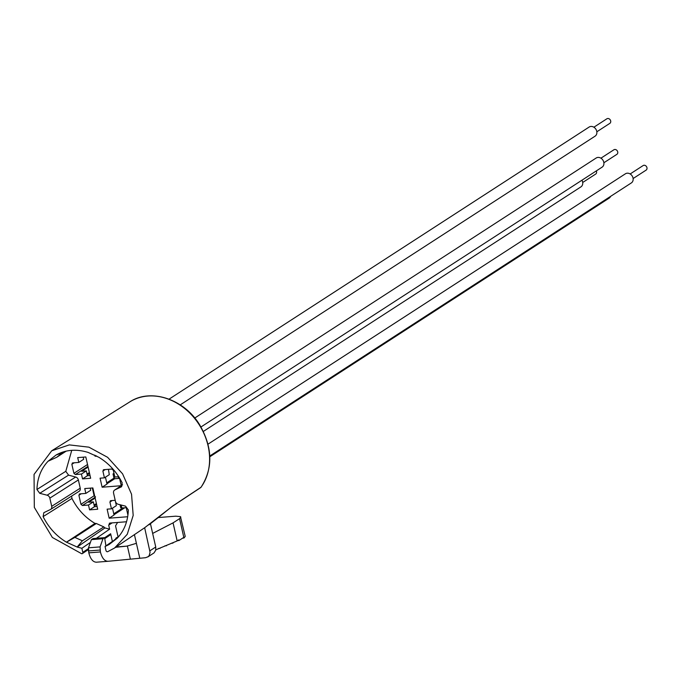 <?xml version="1.0" encoding="UTF-8"?>
<svg xmlns="http://www.w3.org/2000/svg" width="681" height="681" viewBox="0 0 681 681"><rect width="100%" height="100%" fill="white"/><g stroke="black" fill="none" stroke-linecap="round" stroke-linejoin="round"><path stroke-width="1.02" d="M610.602 196.366A5.439 4.478 57.1 0 1 609.146 198.128L209.816 456.781M600.923 158.188L613.913 149.769A2.724 2.239 57.1 0 1 617.71 151.872A2.724 2.239 57.1 0 1 616.875 154.34L603.877 162.759M194.766 418.023L596.19 158.009A5.439 4.478 57.1 0 1 603.783 162.223A5.439 4.478 57.1 0 1 602.106 167.151L200.98 426.97M593.883 127.211L606.882 118.792A2.724 2.239 57.1 0 1 610.678 120.903A2.724 2.239 57.1 0 1 609.835 123.363L596.845 131.782M169.05 399.151L589.15 127.041A5.439 4.478 57.1 0 1 596.743 131.246A5.439 4.478 57.1 0 1 595.066 136.174L180.218 404.88M630.155 173.97L643.153 165.551A2.724 2.239 57.1 0 1 646.95 167.654A2.724 2.239 57.1 0 1 646.116 170.122L633.117 178.533M208.003 444.165L625.422 173.791A5.439 4.478 57.1 0 1 633.024 177.996A5.439 4.478 57.1 0 1 631.347 182.925L209.782 455.989M596.301 170.905A2.724 2.239 57.1 0 1 596.539 171.586A2.724 2.239 57.1 0 1 595.705 174.055L582.706 182.474M118.281 476.76A5.439 4.478 -122.9 0 0 118.741 478.42M581.94 180.21A5.439 4.478 57.1 0 1 582.613 181.938A5.439 4.478 57.1 0 1 580.936 186.866L203.355 431.431M182.661 538.126L183.964 538.024L185.223 536.441L180.465 516.632L175.749 516.181L158.256 517.551M177.639 540.637L178.941 540.535L183.81 537.377L183.964 538.024M152.655 533.427L173.059 522.872L177.171 540.944L155.813 549.822M173.059 522.872L179.563 518.658L180.823 517.083M178.941 540.535L178.797 539.888L177.171 540.944M171.314 543.251L172.957 543.123M164.845 545.873L166.487 545.745M158.375 548.503L160.009 548.375M108.049 561.289L96.464 562.2C92.991 562.148 90.437 559.033 88.811 552.853L88.496 547.805L91.399 539.616L102.984 538.714L100.081 546.894L100.396 551.942C102.022 558.131 104.576 561.246 108.049 561.289L145.564 557.713L148.194 556.675L149.233 555.5L150.075 552.291L144.653 527.741L172.319 506.358L200.589 487.664A2.043 2.043 0 0 0 201.108 487.162A2.043 1.107 -143.8 0 1 200.946 487.315L172.685 506A2.043 1.694 56.5 0 1 172.31 506.358M91.399 539.616L93.025 538.569L104.61 537.658L102.984 538.714M105.921 545.881L104.61 537.658M71.752 450.337L65.793 471.32A32988.976 15021.566 102.3 0 0 36.936 489.494C37.378 478.088 41.081 468.664 48.062 461.241L56.685 457.291L66.202 451.128M134.438 534.713L136.396 543.319L126.964 546.128L116.128 546.979M115.642 547.294L126.964 546.128M149.888 550.81L155.745 547.013L155.719 550.214L154.042 552.887L147.794 556.964M97.077 506.511L94.455 506.715L93.357 501.871L88.479 505.03L82.401 505.506L80.945 504.306L78.894 495.266L79.762 493.887L85.84 493.41L90.718 490.252L90.241 488.141M93.357 501.871L88.726 502.229L95.153 498.066M90.037 475.534L87.415 475.738L86.317 470.894L81.448 474.053L75.361 474.529L73.906 473.329L71.854 464.289L72.722 462.91L78.809 462.433L83.678 459.275L83.201 457.164M86.317 470.894L81.686 471.261L88.121 467.089M106.721 482.838L113.982 478.139L114.706 478.734L106.934 483.765M95.953 455.683L95.085 456.236L94.838 455.121M108.432 469.32L109.292 474.683L104.423 477.841L102.882 471.065L103.742 469.686L111.854 469.047L113.31 470.248L114.851 477.023L118.724 476.726M103.299 469.83L103.742 469.686M119.473 477.934L121.244 485.689M79.311 494.04L79.762 493.887M92.335 487.979L94.106 495.777L95.561 496.977M85.84 493.41L84.742 488.575L92.854 487.937L97.698 509.235L89.586 509.865L88.479 505.03M94.455 506.715L89.586 509.865M113.744 477.075L114.774 478.726M121.209 505.038L121.882 508L126.232 507.66L127.926 515.117M72.271 463.063L72.722 462.91M78.809 462.433L77.702 457.598L85.815 456.96L90.658 478.258L82.546 478.888L81.448 474.053M87.415 475.738L82.546 478.888M64.406 451.571L62.397 452.874L56.242 454.908C65.861 449.681 76.485 448.856 88.104 452.414L98.83 457.274C108.875 463.369 116.664 471.89 122.18 482.838L121.49 486.77L114.893 489.911A3.405 2.801 -122.9 0 0 114.595 490.082A3.405 2.801 -122.9 0 0 113.574 493.146L115.438 501.335A3.405 2.801 -122.9 0 0 118.154 504.255L125.534 506.153L128.343 509.967C127.909 521.365 124.197 530.788 117.217 538.22L109.037 544.553L105.053 546.477L112.391 541.421M94.991 523.408L66.449 542.187C56.395 536.083 48.606 527.562 43.099 516.624A32859.952 18949.174 67.9 0 0 71.956 498.449C77.413 509.158 85.091 517.475 94.991 523.408L96.336 523.502L74.884 537.394L82.375 540.791L77.174 547.047L104.942 527.92L109.598 529.18L96.361 538.305M90.411 542.408L81.882 548.29L77.174 547.047L66.449 542.187L74.884 537.394M56.685 457.291L61.775 453.265M48.062 461.241L56.242 454.908M81.882 548.29L82.801 552.351A1.362 1.115 -122.9 0 1 81.618 553.704L52.369 537.471L34.314 507.362L34.05 474.419L51.671 450.822L69.309 444.889L88.939 447.17L107.632 457.326L122.58 473.831L131.544 494.219L133.187 515.423L127.253 534.287L114.621 547.984L107.726 551.67A1.362 1.115 -122.9 0 1 105.981 550.537L105.053 546.477M43.099 516.624L43.839 512.657L50.385 509.55A3.405 2.801 -122.9 0 0 50.649 509.397A3.405 2.801 -122.9 0 0 51.705 506.315L49.841 498.126A3.405 2.801 -122.9 0 0 47.125 495.206L39.745 493.308L36.936 489.494M65.793 471.32L68.568 475.142A33250.991 17903.882 84.6 0 0 39.745 493.308M68.568 475.142L75.676 477.04L47.125 495.206M75.676 477.04A3.405 2.801 57.1 0 1 78.366 479.952L80.23 488.192A3.405 2.801 57.1 0 1 79.183 491.273A3.405 2.801 57.1 0 1 78.936 491.41M71.607 496.091L71.956 498.449M96.336 523.502L103.818 526.898L82.375 540.791M103.818 526.898L104.942 527.92M117.592 522.455L115.549 525.851L118.026 536.73M109.598 529.18L108.679 525.128L109.973 523.051L109.3 523.28M112.382 541.429L110.637 533.742A1.362 1.115 57.1 0 1 110.237 534.96L104.823 538.586M155.745 547.013L150.458 523.757M149.011 524.821L157.498 518.164A2.043 0.809 50.2 0 1 157.43 518.232M114.612 547.992L144.653 527.741M157.498 518.164L172.685 506M109.037 544.553L119.524 535.572M117.123 537.369L115.881 538.169M114.612 490.073L122.571 484.812L114.893 489.911M121.737 486.575L121.175 486.949M96.762 456.108L95.085 456.236M115.208 500.314L110.782 500.663L109.913 502.042L111.454 508.818L116.332 505.66L115.234 500.45M111.454 508.818L107.113 509.158L109.164 518.19L114.042 515.032L112.476 508.154M121.184 485.723L102.124 487.213L107.002 484.055L105.436 477.177M119.575 478.351L114.706 478.734M121.712 507.217L120.733 507.847L120.026 504.74M113.982 478.139L113.029 473.942L114.008 473.312M102.124 487.213L100.073 478.181L104.423 477.841M126.538 521.757L109.973 523.051M109.164 518.19L127.679 516.743M110.782 500.663L110.339 500.807M51.671 450.822L129.773 401.909A56.48 46.444 57.1 0 1 194.102 417.768A56.48 46.444 57.1 0 1 200.946 487.315A2.043 1.694 56.5 0 1 200.589 487.664M179.563 518.658L183.81 537.377M96.464 562.2L107.87 561.306M88.811 552.853L100.396 551.942M88.377 550.955L99.971 550.052M88.496 547.805L100.081 546.894M136.396 543.319L139.767 558.165M130.335 558.99L127.356 545.881M105.189 469.567L102.882 471.065M81.201 493.776L78.894 495.266M94.106 495.777L80.945 504.306M94.991 497.343L82.401 505.506M96.404 503.548L94.08 505.055M96.617 504.485L94.293 505.992M74.161 462.799L71.854 464.289M87.534 464.502L73.906 473.329M87.951 466.366L75.361 474.529M89.364 472.571L87.04 474.078M89.577 473.508L87.253 475.015M78.366 479.952L49.841 498.126M80.23 488.192L51.705 506.315M108.679 525.128L112.135 522.889M110.637 533.742L104.636 537.752M88.283 548.682L82.801 552.351M112.22 500.544L109.913 502.042M122.844 507.924L113.761 513.814M113.974 514.742L124.725 507.779M201.201 486.958A2.043 1.107 -143.8 0 1 201.108 487.162C213.162 468.315 212.685 447.536 199.678 424.833C184.142 399.032 150.697 387.923 129.773 401.909M79.166 491.282L50.632 509.405M82.392 553.568L88.224 549.678"/></g></svg>
